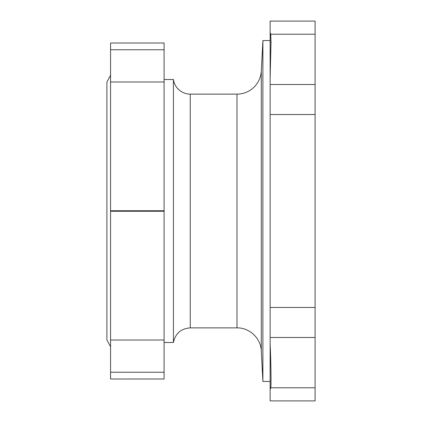 <?xml version="1.0" encoding="UTF-8"?>
<svg xmlns="http://www.w3.org/2000/svg" width="422" height="422" viewBox="0 0 422 422"><rect width="100%" height="100%" fill="white"/><g stroke="black" fill="none" stroke-linecap="round" stroke-linejoin="round"><path stroke-width="0.63" d="M315.097 387.776L315.097 21.1L270.138 21.116L270.138 400.9L315.097 400.9L315.097 387.776L270.75 387.776C271.293 386.863 270.977 361.332 270.138 343.972M270.138 45.951L270.138 40.559L262.895 40.559L262.895 381.441L270.138 381.441M236.979 327.873C249.523 327.572 260.938 338.402 261.297 350.946L261.297 71.054A24.349 24.349 0 0 1 236.979 94.127L190.253 94.127L190.253 327.873L236.979 327.873L236.979 94.127M164.095 342.479L173.431 342.479L173.431 79.521A16.986 16.986 0 0 0 190.253 94.127M173.431 79.521L164.095 79.521M164.095 378.993L164.095 372.241L110.569 372.241L110.569 378.998L164.095 378.993M164.095 49.759L110.569 49.759L110.569 43.002L164.095 43.002L164.095 372.241M110.569 49.759L110.569 372.241M270.138 77.959L271.019 42.669L270.75 34.224L270.138 32.394M164.095 81.979L110.569 81.979M110.569 210.747L164.095 210.747M110.569 211.253L164.095 211.253M164.095 340.021L110.569 340.021M270.138 389.606L270.75 387.776A4.832 4.811 19.5 0 1 270.138 387.734M315.097 337.489L270.138 337.489M315.097 307.469L270.138 307.469M315.097 114.531L270.138 114.531M315.097 84.511L270.138 84.511M315.097 34.224L270.75 34.224A4.832 4.811 -19.5 0 0 270.138 34.266M270.138 42.727A4.832 3.418 0 0 1 271.019 42.669M261.297 350.946L262.895 381.441M261.297 71.054L262.895 40.559M173.431 342.479C175.42 333.449 181.027 328.58 190.253 327.873M110.569 43.002L164.095 43.002M110.569 378.998L164.095 378.998M315.097 400.9L270.138 400.9M270.138 21.1L315.097 21.1M110.569 75.232L106.903 82.053L106.903 339.947L110.569 346.768"/></g></svg>
